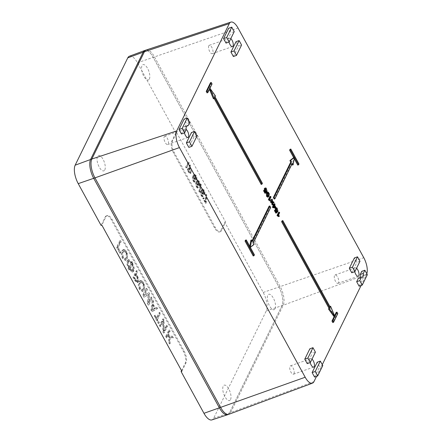 <?xml version="1.0" encoding="UTF-8"?>
<svg xmlns="http://www.w3.org/2000/svg" width="442" height="442" viewBox="0 0 442 442"><rect width="100%" height="100%" fill="white"/><g stroke="black" fill="none" stroke-linecap="round" stroke-linejoin="round"><path stroke-width="0.33" stroke-dasharray="2.21 1.66" d="M208.773 45.813A4.448 1.818 70.7 0 0 209.375 50.869A4.448 1.818 70.7 0 0 212.254 53.675A4.448 1.818 70.7 0 0 212.497 48.88A4.448 1.818 70.7 0 0 209.309 45.283A4.448 1.818 70.7 0 0 208.773 45.813M293.98 373.683A4.448 1.818 70.7 0 0 293.377 368.622A4.448 1.818 70.7 0 0 290.504 365.821A4.448 1.818 70.7 0 0 290.256 370.617A4.448 1.818 70.7 0 0 293.444 374.214A4.448 1.818 70.7 0 0 293.98 373.683M164.225 136.683A4.448 1.818 -109.3 0 1 164.761 136.153A4.448 1.818 -109.3 0 1 167.954 139.744A4.448 1.818 -109.3 0 1 167.706 144.545A4.448 1.818 -109.3 0 1 164.827 141.738A4.448 1.818 -109.3 0 1 164.225 136.683M338.528 282.814A4.448 1.818 -109.3 0 1 337.992 283.344A4.448 1.818 -109.3 0 1 334.804 279.747A4.448 1.818 -109.3 0 1 335.047 274.952A4.448 1.818 -109.3 0 1 337.926 277.758A4.448 1.818 -109.3 0 1 338.528 282.814M146.225 49.985A14.47 5.923 -109.3 0 1 154.363 56.731L280.101 286.394A14.47 5.923 -109.3 0 1 283.239 305.251L230.63 412.563A14.47 5.923 -109.3 0 1 228.934 414.27M227.641 414.723A14.47 5.923 70.7 0 0 229.387 412.999L281.99 305.687A14.47 5.923 70.7 0 0 278.858 286.83L153.114 57.167A14.47 5.923 70.7 0 0 144.932 50.438M230.812 38.603A4.448 1.818 70.7 0 0 229.553 38.183A4.448 1.818 70.7 0 0 229.017 38.714A4.448 1.818 70.7 0 0 229.028 42.045M274.101 206.364L273.758 205.74L273.09 207.11L274.653 207.375L274.41 206.928M210.464 82.742L211.282 84.234L207.038 92.886M211.282 84.234L212.061 83.958M214.177 98.544L213.845 97.942L213.42 98.804M213.845 97.942L214.624 97.665M209.453 89.273L214.696 96.212L214.271 97.074L261.625 183.574L261.2 184.436M261.625 183.574L262.404 183.297M214.271 97.074L215.05 96.804M214.696 96.212L215.475 95.936M209.16 88.56L209.939 88.284M336.202 312.406L337.019 313.897L332.776 322.555M337.019 313.897L337.798 313.627M282.04 220.856L329.395 307.356L329.82 306.488L334.08 316.737L334.566 315.748M329.395 307.356L330.174 307.079M245.476 240.194L253.642 255.106L253.216 255.973M253.642 255.106L254.421 254.83M269.09 206.226L269.907 207.718L252.515 243.199L253.332 244.691L254.106 244.42M252.515 243.199L253.294 242.929M269.907 207.718L270.686 207.447M250.879 240.221L251.697 241.713L252.133 240.818M251.697 241.713L252.476 241.437M253.332 244.691L249.559 247.647L249.785 246.371M249.559 247.647L250.338 247.376M290.024 149.324L298.19 164.236L297.764 165.104M298.19 164.236L298.969 163.965M294.234 158.65L293.681 157.645L292.361 165.076M291.886 164.203L291.543 163.584L274.15 199.066M291.543 163.584L292.322 163.313M266.603 191.629L266.051 191.049M266.161 188.054L264.349 188.485M263.697 190.336L264.835 192.419L265.393 191.889L264.36 190.104M264.835 192.419L265.614 192.143M265.708 189.496L264.741 189.132L265.012 190.933L265.985 192.237L264.946 193.287M265.985 192.237L266.764 191.961M265.675 191.59L266.454 191.314M265.741 188.623L264.962 188.894L265.52 188.861M269.261 193.707L268.482 193.983L268.239 196.463L267.642 197.171M268.482 193.983L267.46 192.452L266.974 192.358M267.659 193.182L267.272 193.043L266.736 193.723L267.515 193.452M272.819 202.828L272.007 202.674L272.786 202.403M271.382 199.386L271.929 201.977L272.896 202.149L273.322 202.922M272.896 202.149L273.675 201.878M271.929 201.977L272.708 201.707M271.913 201.629L272.686 201.359M271.819 200.171L272.592 199.9M270.36 201.674L271.576 201.9L271.543 201.475M271.576 201.9L272.355 201.624M272.007 202.674L272.189 205.016M273.189 204.055L273.576 204.762L273.93 204.033L274.283 204.674L273.924 205.403L274.703 205.127M274.283 204.674L275.062 204.403M273.576 204.762L274.355 204.486M273.924 205.403L275.167 207.663L274.996 208.005M275.167 207.663L275.946 207.392M273.758 205.74L274.537 205.469M273.09 207.11L273.869 206.834M274.653 207.375L275.432 207.105M278.526 212.425L278.874 213.066L279.653 212.795M278.874 213.066L277.714 215.436L278.637 216.265L278.46 216.63M278.637 216.265L279.416 215.994M277.714 215.436L278.493 215.16M277.477 211.491L276.924 210.911M277.04 207.917L275.228 208.353M274.576 210.204L275.714 212.282L276.267 211.751L275.233 209.972M275.714 212.282L276.493 212.011M276.582 209.359L275.615 208.994L275.885 210.801L276.858 212.099L275.819 213.149M276.858 212.099L277.637 211.828M276.554 211.453L277.333 211.182M276.615 208.486L275.615 208.994L276.394 208.723M269.869 196.613L270.222 197.254L270.996 196.983M270.222 197.254L269.056 199.624L269.979 200.458L269.802 200.817M269.979 200.458L270.758 200.182M269.056 199.624L269.835 199.353M277.233 211.574L276.261 208.188M266.36 191.712L265.382 188.325M267.874 195.806L266.946 196.458L266.736 193.723M268.106 196.209L267.195 196.497L267.725 196.182M233.376 56.521L238.47 46.134L241.581 45.045M236.017 41.664L238.47 46.134M234.232 31.62L231.122 32.714L228.669 28.238M226.028 43.101L231.122 32.714M315.428 352.158L312.312 353.246L309.864 348.777M314.571 377.054L319.66 366.672L317.212 362.197M322.776 365.578L319.66 366.672M307.223 363.633L312.312 353.246M351.766 272.764L356.86 262.382L354.407 257.907M359.976 261.288L356.86 262.382M359.114 286.189L364.208 275.802L361.76 271.327M367.324 274.709L364.208 275.802M359.678 278.029A6.873 2.812 -109.3 0 1 359.037 278.532A6.873 2.812 -109.3 0 1 358.224 278.537M197.038 135.909L193.922 137.003L191.474 132.528M193.922 137.003L188.833 147.39M181.485 133.965L183.038 130.793L186.154 129.699M183.038 130.793A6.873 2.812 -109.3 0 1 184.203 126.76A6.873 2.812 -109.3 0 1 185.016 126.755L186.679 126.174M189.69 122.489L186.574 123.583L184.126 119.108M185.016 126.755L186.574 123.583M316.544 376.363L322.279 364.672M361.092 285.493L366.556 274.349A12.763 5.227 70.7 0 0 366.799 273.758M184.48 132.915A4.448 1.818 -109.3 0 1 184.469 129.583A4.448 1.818 -109.3 0 1 185.005 129.053A4.448 1.818 -109.3 0 1 186.121 129.357M354.766 271.714A4.448 1.818 -109.3 0 1 355.291 267.852A4.448 1.818 -109.3 0 1 356.55 268.272M310.218 362.584A4.448 1.818 -109.3 0 1 310.743 358.716A4.448 1.818 -109.3 0 1 312.002 359.136M155.037 308.483L152.402 310.118L153.114 304.969L155.037 308.483L154.258 308.759L152.335 305.24L151.623 310.394L154.258 308.759M181.535 370.656L185.27 363.042A9.044 3.702 70.7 0 0 183.308 351.257L111.456 220.017A9.044 3.702 70.7 0 0 106.345 215.812A9.044 3.702 70.7 0 0 105.257 216.889L101.085 225.392M181.877 371.28L186.049 362.766A9.044 3.702 70.7 0 0 184.087 350.987L112.235 219.746A9.044 3.702 70.7 0 0 107.124 215.541A9.044 3.702 70.7 0 0 106.03 216.619L101.859 225.127M129.423 56.211A14.155 5.796 -109.3 0 1 137.473 62.781L175.844 132.871L176.629 132.594L172.457 141.103A9.044 3.702 70.7 0 0 174.419 152.888L215.243 227.453A9.044 3.702 70.7 0 0 220.354 231.658A9.044 3.702 70.7 0 0 221.448 230.58L225.619 222.072L224.834 222.354L263.211 292.444A14.155 5.796 -109.3 0 1 266.277 310.886L213.674 418.198A14.155 5.796 -109.3 0 1 211.922 419.9M175.844 132.871L171.678 141.374A9.044 3.702 70.7 0 0 173.64 153.159L214.464 227.724A9.044 3.702 70.7 0 0 219.575 231.934A9.044 3.702 70.7 0 0 220.668 230.857L224.834 222.354M199.154 181.773L199.447 184.353L198.298 185.032L198.668 184.629L198.375 182.049L197.32 181.286L196.933 181.695L197.303 184.22C197.839 185.165 198.298 185.303 198.668 184.629L199.447 184.353C199.077 185.027 198.618 184.894 198.082 183.944L197.712 181.419L198.099 181.016L199.154 181.773L198.375 182.049M195.955 175.938L196.248 178.518L195.099 179.192L195.469 178.789L195.176 176.214L194.126 175.452L193.74 175.855L194.104 178.38C194.646 179.33 195.099 179.463 195.469 178.789L196.248 178.518C195.878 179.192 195.425 179.054 194.883 178.109L194.519 175.584L194.905 175.176L195.955 175.938L195.176 176.214M189.646 168.093L190.723 171.993L189.651 172.584L189.944 172.269L188.867 168.363L187.9 170.347L188.485 171.419C189.143 172.623 189.629 172.905 189.944 172.269L190.723 171.993C190.408 172.634 189.922 172.352 189.264 171.142L188.673 170.076L189.646 168.093L188.867 168.363M203.972 190.574L204.265 193.154L203.116 193.834L203.486 193.425L203.193 190.85L202.138 190.088L201.751 190.491L202.121 193.021C202.657 193.966 203.116 194.099 203.486 193.425L204.265 193.154C203.895 193.828 203.436 193.69 202.9 192.745L202.53 190.22L202.917 189.811L203.972 190.574L203.193 190.85M176.629 132.594L225.619 222.072M201.303 184.878L200.889 184.121L199.685 191.248L200.099 192.005L201.303 184.878L200.524 185.148L200.11 184.391L198.906 191.519L199.32 192.276L200.524 185.148M198.055 188.005L198.292 187.518L197.519 186.463C196.751 184.944 196.69 183.491 197.32 182.093L197.955 184.546L199.419 185.75L199.872 185.264C200.298 184.181 200.127 182.866 199.353 181.308L197.784 180.121L196.955 181.043C196.137 182.817 196.254 184.762 197.298 186.883L198.055 188.005L197.276 188.281L197.513 187.795L196.74 186.734C195.977 185.22 195.911 183.762 196.541 182.369L197.176 184.817L198.64 186.021L199.099 185.535C199.519 184.458 199.348 183.137 198.574 181.585L197.005 180.391L196.176 181.314C195.358 183.087 195.475 185.038 196.519 187.159L197.276 188.281M194.861 182.17L195.099 181.684L194.325 180.623C193.557 179.109 193.491 177.651 194.126 176.259L194.762 178.706L196.226 179.911L196.679 179.424C197.104 178.347 196.928 177.027 196.154 175.474L194.585 174.281L193.756 175.209C192.939 176.977 193.055 178.927 194.104 181.049L194.861 182.17L194.082 182.441L194.32 181.955L193.546 180.9C192.778 179.38 192.712 177.927 193.347 176.529L193.983 178.982L195.447 180.187L195.9 179.701C196.325 178.618 196.149 177.303 195.375 175.745L193.806 174.557L192.977 175.48C192.16 177.253 192.276 179.198 193.325 181.319L194.082 182.441M190.447 168.623L189.889 167.601L190.773 165.794L190.314 164.96L187.983 169.717L189.104 171.772L190.784 173.347L191.198 172.905C191.607 171.772 191.358 170.341 190.447 168.623L189.668 168.894L189.11 167.877L189.994 166.07L189.535 165.231L187.204 169.993L188.325 172.048L190.005 173.618L190.419 173.181C190.828 172.043 190.579 170.618 189.668 168.894M186.872 167.689L189.204 162.932L188.745 162.092L186.413 166.855L186.872 167.689L186.093 167.966L188.425 163.203L187.966 162.369L185.634 167.126L186.093 167.966M202.872 196.806L203.11 196.32L202.337 195.259C201.574 193.745 201.508 192.287 202.138 190.894L202.773 193.347L204.237 194.552L204.69 194.066C205.116 192.983 204.944 191.668 204.171 190.11L202.602 188.922L201.773 189.845C200.955 191.618 201.071 193.563 202.116 195.684L202.872 196.806L202.093 197.077L202.337 196.591L201.558 195.535C200.795 194.016 200.729 192.563 201.364 191.171L201.994 193.618L203.458 194.823L203.917 194.336C204.337 193.259 204.165 191.938 203.392 190.38L201.823 189.193L200.994 190.115C200.176 191.889 200.292 193.834 201.337 195.955L202.093 197.077M206.254 203.099L206.922 195.298L206.458 194.452L205.928 201.607L203.812 197.74L203.58 198.209L206.254 203.099L205.475 203.37L206.143 195.568L205.685 194.723L205.149 201.878L203.033 198.016L202.801 198.486L205.475 203.37M129.55 267.222L129.478 267.09C128.285 264.802 127.981 263.073 128.567 261.902L129.362 260.791L131.633 262.973L129.55 267.222L128.771 267.493L130.854 263.244L128.583 261.062L127.788 262.172C127.202 263.349 127.506 265.078 128.699 267.36L128.771 267.493M130.318 268.62L132.401 264.371C133.556 266.598 133.854 268.294 133.302 269.465L132.467 270.626L130.318 268.62L129.539 268.891L131.688 270.896L132.523 269.742C133.075 268.565 132.777 266.869 131.622 264.642L129.539 268.891M126.235 252.172C127.224 254.006 127.329 255.868 126.556 257.763L124.804 259.089L125.782 258.034C126.55 256.139 126.445 254.277 125.456 252.443L123.495 251.039L122.605 252.023C121.777 253.984 121.876 255.879 122.893 257.703L124.804 259.089L125.583 258.813L123.672 257.432C122.655 255.603 122.556 253.714 123.384 251.752L124.274 250.763L126.235 252.172L125.456 252.443M135.705 279.521L134.672 277.631L136.147 274.626L137.042 276.267C138.031 278.062 138.318 279.405 137.915 280.294L137.335 281.118L136.556 281.388L137.136 280.565C137.539 279.681 137.252 278.338 136.263 276.537L135.368 274.896L133.893 277.902L134.926 279.792C135.816 281.394 136.479 281.797 136.921 281.002L137.7 280.731C137.258 281.526 136.595 281.123 135.705 279.521L134.926 279.792M143.23 283.212C144.219 285.046 144.324 286.908 143.556 288.803L142.578 289.858L141.777 290.14L142.777 289.079C143.551 287.184 143.44 285.317 142.451 283.488L140.49 282.079L139.6 283.068C138.771 285.029 138.871 286.919 139.887 288.748L141.799 290.129L142.578 289.858L140.666 288.471C139.65 286.648 139.55 284.753 140.379 282.792L141.269 281.808L143.23 283.212L142.451 283.488M172.944 336.301L169.711 336.124L168.629 334.152L170.109 331.124L169.496 330.003L166.314 336.489L166.927 337.616L168.341 334.732L169.358 336.589L169.546 342.401L170.225 343.633L170.026 337.379L173.662 337.616L172.944 336.301L168.932 336.401L167.85 334.423L169.33 331.401L168.717 330.273L165.535 336.765L166.148 337.892L167.562 335.008L168.579 336.865L168.767 342.672L169.446 343.909L169.247 337.649L172.883 337.887L172.165 336.577M159.01 323.157L159.291 322.577L157.579 319.444L160.479 313.527L159.855 312.395L156.954 318.306L155.252 315.196L154.971 315.77L159.01 323.157L158.23 323.428L158.518 322.853L156.799 319.715L159.7 313.803L159.076 312.665L156.175 318.583L154.473 315.466L154.192 316.047L158.23 323.428M157.054 307.284L155.485 308.201L153.241 304.107L153.667 301.09L153.031 299.93L151.733 309.864L152.578 311.4L157.7 308.461L157.054 307.284L154.706 308.477L152.462 304.378L152.888 301.361L152.252 300.201L150.954 310.135L151.799 311.676L156.921 308.731L156.275 307.555M129.904 268.929L132.943 271.896L133.909 270.609C134.628 269.09 134.213 266.824 132.677 263.808L132.931 262.752L132.307 261.603L131.909 262.41L128.882 259.542L127.953 260.769C127.197 262.299 127.611 264.598 129.202 267.653L128.876 268.598L129.506 269.742L129.904 268.929L129.125 269.206L129.263 269.454L132.164 272.167L133.13 270.885C133.849 269.366 133.44 267.095 131.898 264.078L132.152 263.023L131.528 261.879L131.13 262.681L128.103 259.813L127.174 261.04C126.418 262.576 126.832 264.868 128.423 267.924L128.097 268.869L128.727 270.018L129.125 269.206M124.412 249.393L123.81 249.454L122.732 250.586C121.738 253.039 121.931 255.564 123.307 258.161L126.064 260.161L127.213 258.918L127.782 255.504L126.6 251.443L124.412 249.393L123.031 249.73L121.959 250.863C120.964 253.316 121.152 255.841 122.528 258.432L125.285 260.432L126.434 259.189L127.003 255.774L125.821 251.713L123.633 249.669M120.572 252.94L120.865 252.343L118.241 247.559L121.13 241.669L120.517 240.542L117.334 247.034L120.572 252.94L119.793 253.216L120.086 252.62L117.467 247.835L120.357 241.94L119.738 240.813L116.555 247.305L119.793 253.216M133.782 277.068L135.451 280.118L137.805 282.41L138.539 281.394C139.081 280.134 138.678 278.245 137.335 275.731L136.423 274.062L137.578 271.703L136.959 270.581L133.782 277.068L133.003 277.344L134.672 280.388L137.031 282.681L137.76 281.664C138.302 280.405 137.898 278.521 136.556 276.007L135.644 274.333L136.799 271.979L136.186 270.852L133.003 277.344M141.407 280.438L140.805 280.499L139.727 281.631C138.733 284.084 138.926 286.609 140.302 289.201L143.059 291.206L144.208 289.958L144.777 286.543L143.595 282.482L141.407 280.438L140.026 280.769L138.954 281.902C137.959 284.355 138.147 286.88 139.523 289.477L142.28 291.477L143.429 290.228L143.998 286.819L142.816 282.758L140.628 280.709M147.407 289.654L146.672 288.317L143.49 294.808L144.633 296.897L148.998 294.333L147.959 302.963L148.982 304.831L152.164 298.339L151.429 297.002L148.766 302.433L149.755 293.941L149.065 292.687L144.694 295.179L147.407 289.654L146.628 289.93L145.893 288.587L142.711 295.079L143.854 297.168L148.219 294.604L147.18 303.24L148.203 305.107L151.385 298.615L150.65 297.278L147.987 302.709L148.976 294.217L148.291 292.963L143.915 295.455L146.628 289.93M163.562 331.467L164.291 332.798L167.474 326.307L166.877 325.218L164.137 330.809L164.115 320.168L163.391 318.848L160.208 325.34L160.805 326.434L163.557 320.82L163.562 331.467L162.783 331.738L163.512 333.075L166.695 326.583L166.098 325.489L163.358 331.08L163.336 320.444L162.612 319.124L159.429 325.61L160.026 326.704L162.778 321.096L162.783 331.738M206.143 195.568L206.922 195.298M205.552 203.221L206.331 202.944M205.685 194.723L206.458 194.452M205.149 201.878L205.928 201.607M203.033 198.016L203.812 197.74M202.801 198.486L203.58 198.209M202.337 196.591L203.11 196.32M201.364 191.171L202.138 190.894M201.375 191.187L202.154 190.916M187.966 162.369L188.745 162.092M188.425 163.203L189.204 162.932M185.634 167.126L186.413 166.855M166.695 326.583L167.474 326.307M163.512 333.075L164.291 332.798M166.098 325.489L166.877 325.218M163.358 331.08L164.137 330.809M163.336 320.444L164.115 320.168M162.612 319.124L163.391 318.848M159.429 325.61L160.208 325.34M160.026 326.704L160.805 326.434M162.778 321.096L163.557 320.82M142.711 295.079L143.49 294.808M145.893 288.587L146.672 288.317M143.854 297.168L144.633 296.897M148.219 294.604L148.998 294.333M147.18 303.24L147.959 302.963M148.203 305.107L148.982 304.831M151.385 298.615L152.164 298.339M150.65 297.278L151.429 297.002M147.987 302.709L148.766 302.433M148.976 294.217L149.755 293.941M148.291 292.963L149.065 292.687M143.915 295.455L144.694 295.179M135.644 274.333L136.423 274.062M136.799 271.979L137.578 271.703M136.186 270.852L136.959 270.581M135.368 274.896L136.147 274.626M133.893 277.902L134.672 277.631M117.467 247.835L118.241 247.559M120.086 252.62L120.865 252.343M120.357 241.94L121.13 241.669M119.738 240.813L120.517 240.542M116.555 247.305L117.334 247.034M131.76 263.83L132.539 263.554M132.152 263.023L132.931 262.752M131.528 261.879L132.307 261.603M131.13 262.681L131.909 262.41M128.495 268.056L129.274 267.786M128.097 268.869L128.876 268.598M128.727 270.018L129.506 269.742M131.484 264.393L132.263 264.123M129.401 268.642L130.18 268.366M130.854 263.244L131.633 262.973M152.462 304.378L153.241 304.107M154.706 308.477L155.485 308.201M152.888 301.361L153.667 301.09M152.252 300.201L153.031 299.93M150.954 310.135L151.733 309.864M151.799 311.676L152.578 311.4M156.921 308.731L157.7 308.461M152.335 305.24L153.114 304.969M151.623 310.394L152.402 310.118M156.799 319.715L157.579 319.444M158.518 322.853L159.291 322.577M159.7 313.803L160.479 313.527M159.076 312.665L159.855 312.395M156.175 318.583L156.954 318.306M154.473 315.466L155.252 315.196M154.192 316.047L154.971 315.77M167.85 334.423L168.629 334.152M168.932 336.401L169.711 336.124M169.33 331.401L170.109 331.124M168.717 330.273L169.496 330.003M165.535 336.765L166.314 336.489M166.148 337.892L166.927 337.616M167.562 335.008L168.341 334.732M168.579 336.865L169.358 336.589M168.767 342.672L169.546 342.401M169.446 343.909L170.225 343.633M169.247 337.649L170.026 337.379M172.883 337.887L173.662 337.616M189.994 166.07L190.773 165.794M189.11 167.877L189.889 167.601M189.535 165.231L190.314 164.96M187.204 169.993L187.983 169.717M187.9 170.347L188.673 170.076M194.32 181.955L195.099 181.684M193.347 176.529L194.126 176.259M193.358 176.551L194.137 176.281M196.541 182.369L197.32 182.093L196.557 182.391M197.513 187.795L198.292 187.518M198.906 191.519L199.685 191.248M200.11 184.391L200.889 184.121M199.32 192.276L200.099 192.005M228.238 414.419A14.47 5.923 70.7 0 0 229.387 412.999L281.99 305.687A14.47 5.923 70.7 0 0 278.858 286.83L153.114 57.167A14.47 5.923 70.7 0 0 145.584 50.305M230.558 399.557A8.138 3.332 70.7 0 0 226.702 386.12A8.138 3.332 70.7 0 0 223.392 392.861A8.138 3.332 70.7 0 0 230.558 399.557M275.106 308.687A8.138 3.332 70.7 0 0 271.244 295.25A8.138 3.332 70.7 0 0 267.94 301.997A8.138 3.332 70.7 0 0 275.106 308.687M104.82 169.888A8.138 3.332 70.7 0 0 100.964 156.451A8.138 3.332 70.7 0 0 97.654 163.197A8.138 3.332 70.7 0 0 104.82 169.888M149.368 79.024A8.138 3.332 70.7 0 0 145.506 65.582A8.138 3.332 70.7 0 0 142.202 72.328A8.138 3.332 70.7 0 0 149.368 79.024M213.674 418.198L230.63 412.563L313.947 381.661M137.473 62.781L238.05 28.05M263.211 292.444L363.788 257.719M266.277 310.886L283.239 305.251L366.556 274.349M265.012 190.933L265.791 190.662M268.239 196.463L269.018 196.193M275.885 210.801L276.664 210.525M183.308 351.257L184.087 350.987M111.456 220.017L112.235 219.746M105.257 216.889L106.03 216.619M185.27 363.042L186.049 362.766M173.64 153.159L174.419 152.888M171.678 141.374L172.457 141.103M214.464 227.724L215.243 227.453M220.668 230.857L221.448 230.58M201.558 195.535L202.337 195.259M201.994 193.618L202.773 193.347M203.917 194.336L204.69 194.066M203.392 190.38L204.171 190.11M200.994 190.115L201.773 189.845M201.337 195.955L202.116 195.684M201.751 190.491L202.53 190.22M202.121 193.021L202.9 192.745M147.473 295.063L148.252 294.786M148.009 296.195L148.788 295.925M139.523 289.477L140.302 289.201M138.954 281.902L139.727 281.631M143.429 290.228L144.208 289.958M143.998 286.819L144.777 286.543M142.816 282.758L143.595 282.482M139.6 283.068L140.379 282.792M139.887 288.748L140.666 288.471M142.777 289.079L143.556 288.803M137.517 282.167L138.296 281.891M134.672 280.388L135.451 280.118M137.76 281.664L138.539 281.394M136.556 276.007L137.335 275.731M137.136 280.565L137.915 280.294M136.263 276.537L137.042 276.267M122.528 258.432L123.307 258.161M121.959 250.863L122.732 250.586M126.434 259.189L127.213 258.918M127.003 255.774L127.782 255.504M125.821 251.713L126.6 251.443M122.605 252.023L123.384 251.752M122.893 257.703L123.672 257.432M125.782 258.034L126.556 257.763M132.86 271.432L133.639 271.156M129.263 269.454L130.042 269.184M133.13 270.885L133.909 270.609M131.898 264.078L132.677 263.808M131.059 262.554L131.838 262.277M127.44 260.498L128.219 260.222M127.174 261.04L127.953 260.769M128.423 267.924L129.202 267.653M132.241 270.311L133.02 270.04M132.523 269.742L133.302 269.465M131.622 264.642L132.401 264.371M130.782 263.117L131.561 262.841M128.07 261.603L128.849 261.332M127.788 262.172L128.567 261.902M128.699 267.36L129.478 267.09M188.325 172.048L189.104 171.772M190.419 173.181L191.198 172.905M188.485 171.419L189.264 171.142M189.391 169.325L190.171 169.048M193.546 180.9L194.325 180.623M193.983 178.982L194.762 178.706M195.9 179.701L196.679 179.424M195.375 175.745L196.154 175.474M192.977 175.48L193.756 175.209M193.325 181.319L194.104 181.049M193.74 175.855L194.519 175.584M194.104 178.38L194.883 178.109M196.74 186.734L197.519 186.463M197.176 184.817L197.955 184.546M199.099 185.535L199.872 185.264M198.574 181.585L199.353 181.308M196.176 181.314L196.955 181.043M196.519 187.159L197.298 186.883M196.933 181.695L197.712 181.419M197.303 184.22L198.082 183.944M212.254 53.675L232.498 46.576M209.309 45.283L229.553 38.183M268.051 192.767L267.272 193.043M359.037 278.532L362.153 277.438M184.203 126.76L187.32 125.672M293.444 374.214L313.687 367.109M290.504 365.821L310.743 358.716M355.291 267.852L335.047 274.952M358.235 276.244L337.992 283.344M185.005 129.053L164.761 136.153M187.949 137.445L167.706 144.545M106.345 215.812L107.124 215.541M219.575 231.934L220.354 231.658M203.458 194.823L204.237 194.552M201.823 189.193L202.602 188.922M202.917 189.811L202.138 190.088M142.28 291.477L143.059 291.206M140.026 280.769L140.805 280.499M141.269 281.808L140.49 282.079M137.031 282.681L137.805 282.41M125.285 260.432L126.064 260.161M123.031 249.73L123.81 249.454M124.274 250.763L123.495 251.039M132.164 272.167L132.943 271.896M128.103 259.813L128.882 259.542M132.467 270.626L131.688 270.896M129.362 260.791L128.583 261.062M190.005 173.618L190.784 173.347M195.447 180.187L196.226 179.911M193.806 174.557L194.585 174.281M194.905 175.176L194.126 175.452M198.64 186.021L199.419 185.75M197.005 180.391L197.784 180.121M198.099 181.016L197.32 181.286"/><path stroke-width="0.66" d="M312.45 383.17L228.934 414.27A14.47 5.923 -109.3 0 1 228.89 414.287A14.47 5.923 -109.3 0 1 220.707 407.552L94.969 177.888A14.47 5.923 -109.3 0 1 91.831 159.032L144.435 51.72A14.47 5.923 -109.3 0 1 146.18 50.001A14.47 5.923 -109.3 0 1 146.225 49.985L230.868 22.1A12.763 5.227 70.7 0 0 229.293 23.636L176.684 130.942A12.763 5.227 70.7 0 0 179.452 147.578L305.19 377.241A12.763 5.227 70.7 0 0 312.45 383.17A12.763 5.227 70.7 0 0 313.947 381.661L316.544 376.363M146.18 50.001L144.932 50.438A14.47 5.923 70.7 0 0 144.888 50.454A14.47 5.923 70.7 0 0 143.191 52.162L90.582 159.468A14.47 5.923 70.7 0 0 93.721 178.325L219.459 407.988A14.47 5.923 70.7 0 0 227.602 414.734A14.47 5.923 70.7 0 0 227.641 414.723L228.89 414.287M229.028 42.045A4.448 1.818 70.7 0 0 232.498 46.576A4.448 1.818 70.7 0 0 233.105 43.073A4.448 1.818 70.7 0 0 230.812 38.603M187.237 118.014L189.69 122.489L188.132 125.661A6.873 2.812 -109.3 0 0 187.32 125.672A6.873 2.812 -109.3 0 0 186.154 129.699L184.596 132.876L181.485 133.965L179.032 129.495L184.126 119.108L187.237 118.014L182.148 128.401L184.596 132.876M194.585 131.44L189.496 141.821L191.944 146.296L188.833 147.39L186.38 142.915L191.474 132.528L194.585 131.44L197.038 135.909L191.944 146.296M274.41 206.928L274.101 206.364M207.817 92.616L212.061 83.958L211.243 82.466L207 91.124L207.817 92.616L207.038 92.886L206.221 91.395L210.464 82.742L211.243 82.466M206.221 91.395L207 91.124M214.199 98.533L214.624 97.665L261.979 184.165L262.404 183.297L215.05 96.804L215.475 95.936L209.939 88.284L214.199 98.533L213.42 98.804L209.453 89.273M261.979 184.165L261.2 184.436L214.177 98.544M333.555 322.279L337.798 313.627L336.981 312.135L332.738 320.787L333.555 322.279L332.776 322.555L331.959 321.063L332.738 320.787M334.566 315.748L336.202 312.406L336.981 312.135M331.959 321.063L334.08 316.737L328.544 309.085L328.97 308.218L281.615 221.724L282.04 220.856L282.819 220.586L282.394 221.448L329.749 307.947L329.323 308.814L334.859 316.461L330.599 306.218L330.174 307.079L282.819 220.586M329.842 306.477L330.599 306.218M281.615 221.724L282.394 221.448M328.97 308.218L329.749 307.947M328.544 309.085L329.323 308.814M334.08 316.737L334.859 316.461M245.829 240.785L253.995 255.697L254.421 254.83L246.255 239.918L245.829 240.785L245.05 241.056L245.476 240.194L246.255 239.918M253.995 255.697L253.216 255.973L245.05 241.056M254.106 244.42L253.294 242.929L270.686 207.447L269.869 205.955L252.476 241.437L251.658 239.945L250.338 247.376L254.106 244.42M252.133 240.818L269.09 206.226L269.869 205.955M249.785 246.371L250.879 240.221L251.658 239.945M290.377 149.915L298.543 164.827L298.969 163.965L290.803 149.048L290.377 149.915L289.598 150.192L290.024 149.324L290.803 149.048M274.93 198.795L292.322 163.313L293.14 164.8L294.46 157.374L290.692 160.33L291.505 161.822L274.112 197.303L274.93 198.795L274.15 199.066L273.333 197.574L290.726 162.092L289.913 160.601L293.681 157.645L289.598 150.192M294.234 158.65L297.764 165.104L298.543 164.827M273.333 197.574L274.112 197.303M290.726 162.092L291.505 161.822M293.14 164.8L292.361 165.076L291.886 164.203M293.681 157.645L294.46 157.374M289.913 160.601L290.692 160.33M265.52 188.861L266.487 189.226L267.139 191.441L266.161 188.054L265.128 188.215L265.421 187.911L264.349 188.485L265.128 188.215L265.537 190.817L266.167 191.613L265.614 192.143L264.476 190.066L264.305 190.419L265.725 193.016L266.764 191.961L265.791 190.662L265.741 188.623M266.603 191.629L267.139 191.441M266.051 191.049L266.753 190.8M264.36 190.104L264.349 188.485M265.46 191.861L266.167 191.613M265.725 193.016L264.946 193.287L263.526 190.695L264.476 190.066M263.526 190.695L264.305 190.419M265.979 191.071L265.438 189.104M269.018 196.193L269.261 193.707L268.239 192.176L267.753 192.088L267.156 192.789L267.327 196.038L268.421 196.894L269.018 196.193M267.725 196.182L267.515 193.452L268.051 192.767L268.692 193.248L268.653 195.53L267.725 196.182L268.106 196.209M268.421 196.894L267.642 197.171L266.548 196.309L266.377 193.066L267.156 192.789M267.753 192.088L266.377 193.066M267.697 196.132L267.659 193.182M272.786 202.403L274.101 202.651L273.675 201.878L272.708 201.707L272.161 199.11L272.355 201.624L271.139 201.397L271.559 202.171L272.438 202.337L272.968 204.745L272.786 202.403M274.101 202.651L272.819 202.828M271.543 201.475L271.382 199.386L272.161 199.11M272.968 204.745L272.189 205.016L271.659 202.607L270.78 202.442L270.36 201.674L271.139 201.397M270.78 202.442L271.559 202.171M271.659 202.607L272.438 202.337M271.753 204.221L272.532 203.95M274.703 205.127L275.062 204.403L274.709 203.762L274.355 204.486L273.968 203.784L274.189 204.828L273.222 206.79L273.515 207.315L275.775 207.734L275.946 207.392L274.703 205.127M274.537 205.469L275.432 207.105L273.869 206.834L274.537 205.469M274.079 203.983L274.709 203.762M275.775 207.734L274.996 208.005L272.736 207.591L272.449 207.066L273.41 205.099L273.023 204.397L273.968 203.784M273.023 204.397L273.802 204.127M273.41 205.099L274.189 204.828M272.449 207.066L273.222 206.79M272.736 207.591L273.515 207.315M279.653 212.795L279.305 212.154L277.814 215.193L279.239 216.353L279.416 215.994L278.493 215.16L279.653 212.795M279.239 216.353L278.46 216.63L277.035 215.464L278.526 212.425L279.305 212.154M277.035 215.464L277.814 215.193M277.261 215.878L278.04 215.608M276.394 208.723L277.361 209.088L278.012 211.304L277.04 207.917L276.007 208.077L276.3 207.773L275.228 208.353L276.007 208.077L276.41 210.679L277.046 211.48L276.493 212.011L275.355 209.928L275.178 210.282L276.598 212.878L277.637 211.828L276.664 210.525L276.615 208.486M277.477 211.491L278.012 211.304M276.924 210.911L277.631 210.663M275.233 209.972L275.228 208.353M276.338 211.729L277.046 211.48M276.598 212.878L275.819 213.149L274.399 210.558L275.355 209.928M274.399 210.558L275.178 210.282M276.852 210.939L276.311 208.967M270.996 196.983L270.648 196.342L269.156 199.381L270.581 200.546L270.758 200.182L269.835 199.353L270.996 196.983M270.581 200.546L269.802 200.817L268.377 199.657L269.869 196.613L270.648 196.342M268.377 199.657L269.156 199.381M268.603 200.071L269.382 199.795M310.334 362.539L315.428 352.158L312.98 347.683L307.886 358.064L310.334 362.539L307.223 363.633L304.77 359.158L309.864 348.777L312.98 347.683M236.492 55.427L241.581 45.045L239.133 40.57L234.045 50.952L230.928 52.046L233.376 56.521L236.492 55.427L234.045 50.952M354.882 271.67L359.976 261.288L357.523 256.813L354.407 257.907L349.318 268.288L351.766 272.764L354.882 271.67L352.434 267.2L357.523 256.813M239.133 40.57L236.017 41.664L230.928 52.046M234.232 31.62L231.785 27.144L228.669 28.238L223.58 38.625L226.028 43.101L229.144 42.007L234.232 31.62M231.785 27.144L226.696 37.531L223.58 38.625M229.144 42.007L226.696 37.531M307.886 358.064L304.77 359.158M315.234 371.49L317.682 375.965L314.571 377.054L312.118 372.578L315.234 371.49L320.328 361.103L317.212 362.197L312.118 372.578M317.682 375.965L322.776 365.578L320.328 361.103M352.434 267.2L349.318 268.288M361.335 277.449L359.782 280.62L362.23 285.096L359.114 286.189L356.666 281.714L358.224 278.537L361.335 277.449A6.873 2.812 -109.3 0 0 362.153 277.438A6.873 2.812 -109.3 0 0 363.318 273.41L364.871 270.233L361.76 271.327L360.202 274.504L363.318 273.41M362.23 285.096L367.324 274.709L364.871 270.233M189.496 141.821L186.38 142.915M360.202 274.504A6.873 2.812 -109.3 0 1 359.678 278.029M359.782 280.62L356.666 281.714M182.148 128.401L179.032 129.495M186.679 126.174L188.132 125.661M366.799 273.758A12.763 5.227 70.7 0 0 363.788 257.719L238.05 28.05A12.763 5.227 70.7 0 0 230.868 22.1M322.279 364.672L361.092 285.493M186.121 129.357A4.448 1.818 -109.3 0 1 188.53 133.81A4.448 1.818 -109.3 0 1 187.949 137.445A4.448 1.818 -109.3 0 1 184.48 132.915M356.55 268.272A4.448 1.818 -109.3 0 1 358.639 271.929A4.448 1.818 -109.3 0 1 358.771 275.714A4.448 1.818 -109.3 0 1 358.235 276.244A4.448 1.818 -109.3 0 1 354.766 271.714M312.002 359.136A4.448 1.818 -109.3 0 1 314.091 362.799A4.448 1.818 -109.3 0 1 314.223 366.584A4.448 1.818 -109.3 0 1 313.687 367.109A4.448 1.818 -109.3 0 1 310.218 362.584M145.584 50.305A14.47 5.923 70.7 0 0 143.191 52.162L90.582 159.468A14.47 5.923 70.7 0 0 93.721 178.325L78.223 183.634L101.085 225.392L101.859 225.127L181.877 371.28L181.098 371.545L181.535 370.656M227.602 414.734L211.922 419.9A14.155 5.796 -109.3 0 1 203.961 413.303L181.098 371.545M78.223 183.634A14.155 5.796 -109.3 0 1 75.157 165.192L127.76 57.88A14.155 5.796 -109.3 0 1 129.423 56.211L144.888 50.454M179.452 147.578L93.721 178.325L219.459 407.988A14.47 5.923 70.7 0 0 228.238 414.419M203.961 413.303L305.19 377.241M75.157 165.192L91.831 159.032L176.684 130.942M127.76 57.88L144.435 51.72L229.293 23.636M264.996 191.01L265.537 190.817M265.708 189.496L266.487 189.226M266.548 196.309L267.327 196.038M267.913 193.524L268.692 193.248M267.874 195.806L268.653 195.53M271.388 202.558L272.161 202.287M271.686 203.116L272.465 202.845M275.869 210.873L276.41 210.679M276.582 209.359L277.361 209.088"/></g></svg>
